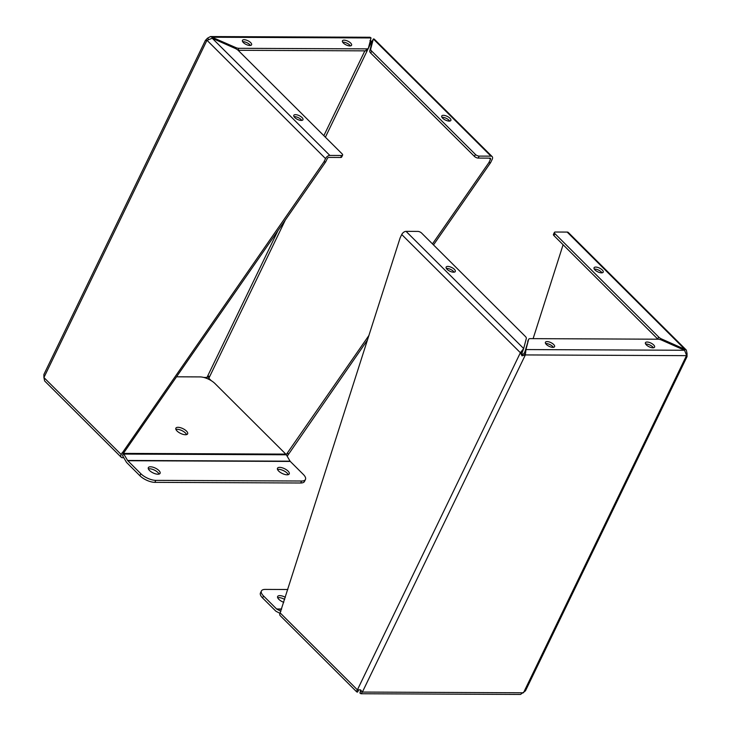 <?xml version="1.0" encoding="UTF-8"?>
<svg xmlns="http://www.w3.org/2000/svg" width="731" height="731" viewBox="0 0 731 731"><rect width="100%" height="100%" fill="white"/><g stroke="black" fill="none" stroke-linecap="round" stroke-linejoin="round"><path stroke-width="1.1" d="M521.998 355.851L522.117 352.726L520.381 352.726L357.404 689.854L360.529 689.845L362.384 692.065L360.94 693.737L520.49 694.45L525.452 690.859L687.067 356.545L684.536 350.268L661.528 340.061A5.108 2.074 25.8 0 0 658.083 339.202L530.331 338.636A5.108 2.074 25.8 0 0 528.65 339.312A5.108 2.074 25.8 0 0 528.595 339.467L525.964 349.564L525.361 354.928L521.998 355.851L520.381 352.726L523.679 348.55L526.311 338.462A5.108 2.074 25.8 0 0 525.324 336.415L421.604 233.07A2.897 1.179 25.8 0 0 417.858 231.407L406.052 231.361A3.865 2.284 134.9 0 0 401.739 234.523L400.14 237.84L280.137 612.88A3.865 2.284 134.9 0 0 280.183 615.621L356.783 691.937L357.633 692.038L358.51 690.219M360.94 693.737L359.908 693.052L360.694 690.064M362.229 691.901L361.004 690.694L359.908 693.052M686.473 353.466L687.039 353.466L687.03 356.591M360.995 690.448L361.041 691.069M525.361 354.928L362.384 692.065L523.497 692.787L686.473 355.65L525.361 354.928L523.981 353.557L522.245 354.882M684.536 350.268L525.964 349.564L523.981 353.557M653.651 344.931A5.071 2.065 -154.2 0 1 654.574 347.124A5.071 2.065 -154.2 0 1 649.101 346.777A5.071 2.065 -154.2 0 1 645.436 342.702A5.071 2.065 -154.2 0 1 648.9 342.3A5.071 2.065 -154.2 0 1 653.651 344.931M553.65 344.484A5.071 2.065 -154.2 0 1 554.573 346.677A5.071 2.065 -154.2 0 1 549.109 346.33A5.071 2.065 -154.2 0 1 545.436 342.254A5.071 2.065 -154.2 0 1 548.899 341.852A5.071 2.065 -154.2 0 1 553.65 344.484M360.995 690.576L360.867 691.069M358.592 690.055L359.131 689.863L358.592 690.055M280.137 612.88L357.404 689.854C356.299 691.453 356.372 692.184 357.633 692.038M522.117 352.726L523.679 348.55L406.052 231.361M525.004 351.547L528.595 339.467M653.386 347.773A5.071 2.065 25.8 0 0 652.692 346.914A5.071 2.065 25.8 0 0 645.656 344.036M553.385 347.326A5.071 2.065 25.8 0 0 552.691 346.467A5.071 2.065 25.8 0 0 545.664 343.588M687.039 353.466L686.327 350.048L684.792 349.272L684.353 350.186M686.327 350.048L568.362 232.522A3.865 2.284 134.9 0 0 567.165 232.074L555.359 232.029A2.897 1.179 25.8 0 0 554.4 232.412A2.897 1.179 25.8 0 0 554.93 233.664L658.658 337.009A5.108 2.074 25.8 0 0 661.793 339.065L684.792 349.272L567.165 232.074M533.118 338.645L563.098 244.748M454.353 269.319A5.071 2.065 -154.2 0 1 455.285 271.512A5.071 2.065 -154.2 0 1 449.812 271.164A5.071 2.065 -154.2 0 1 446.138 267.098A5.071 2.065 -154.2 0 1 449.611 266.687A5.071 2.065 -154.2 0 1 454.353 269.319M602.271 269.986A5.071 2.065 -154.2 0 1 603.194 272.179A5.071 2.065 -154.2 0 1 597.73 271.822A5.071 2.065 -154.2 0 1 594.056 267.756A5.071 2.065 -154.2 0 1 597.519 267.354A5.071 2.065 -154.2 0 1 602.271 269.986M454.097 272.16A5.071 2.065 25.8 0 0 453.394 271.302A5.071 2.065 25.8 0 0 446.367 268.432M594.285 269.09A5.071 2.065 -154.2 0 1 601.311 271.969A5.071 2.065 -154.2 0 1 602.006 272.827M554.4 232.412L553.44 234.395A2.897 1.179 25.8 0 0 553.97 235.647L657.699 338.992A5.108 2.074 25.8 0 0 657.918 339.202M263.535 595.966A11.605 4.715 -154.2 0 1 261.424 590.95L260.464 592.942A11.605 4.715 25.8 0 0 262.575 597.949L263.535 595.966L276.601 608.978A1.453 1.005 -89.7 0 0 276.839 609.151L280.914 611.253M262.575 597.949L275.642 610.961A3.865 2.686 90.3 0 0 276.263 611.427L279.946 613.318M277.689 597.748A6.524 2.65 -154.2 0 1 278.831 597.611A6.524 2.65 -154.2 0 1 284.679 599.447M283.765 602.326A6.524 2.65 -154.2 0 1 277.643 596.496A6.524 2.65 -154.2 0 1 279.79 595.628A6.524 2.65 -154.2 0 1 285.364 597.309M261.424 590.95A11.605 4.715 -154.2 0 1 265.252 589.405L287.85 589.506M369.968 40.552L370.425 41.155L371.933 41.082M371.046 37.948L370.023 37.263L210.473 36.55L235.483 47.442A5.108 2.074 25.8 0 0 238.927 48.31L366.679 48.876A5.108 2.074 25.8 0 0 368.36 48.2A5.108 2.074 25.8 0 0 368.424 48.036L371.046 37.948L212.474 37.235L212.008 38.204M43.887 374.537L43.915 377.534L206.9 40.397L205.393 40.415L207.467 38.213L210.473 36.55M123.767 457.716L122.424 457.707A3.865 2.284 -45.1 0 1 121.236 457.268A3.865 2.284 -45.1 0 1 121.191 454.518L323.924 161.916L325.533 158.6L207.129 40.397M205.393 40.415L43.897 374.446M208.737 379.279L208.719 376.118L206.316 378.247M367.529 339.979L287.85 455.258A3.865 2.284 -45.1 0 1 287.201 456.29M492.146 156.589L374.181 39.063L373.331 38.962L370.699 49.05A5.108 2.074 25.8 0 0 371.686 51.097L475.415 154.442A2.897 1.179 25.8 0 0 479.152 156.096L490.958 156.151A3.865 2.284 -45.1 0 1 492.146 156.589A3.865 2.284 -45.1 0 1 492.201 159.34L490.592 162.657L433.501 244.922M370.425 41.155L370.178 42.124L370.955 41.658M370.105 41.64L370.178 42.124L372.371 40.945L373.331 38.962L490.958 156.151M243.368 42.581A5.071 2.065 -154.2 0 1 242.436 40.388A5.071 2.065 -154.2 0 1 247.91 40.735A5.071 2.065 -154.2 0 1 251.583 44.801A5.071 2.065 -154.2 0 1 248.111 45.212A5.071 2.065 -154.2 0 1 243.368 42.581M343.36 43.028A5.071 2.065 -154.2 0 1 342.437 40.835A5.071 2.065 -154.2 0 1 347.91 41.183A5.071 2.065 -154.2 0 1 351.574 45.249A5.071 2.065 -154.2 0 1 348.111 45.66A5.071 2.065 -154.2 0 1 343.36 43.028M207.467 38.213L208.39 39.136M286.333 454.81L286.872 453.686L288.608 453.695M490.592 162.657L488.856 162.657L432.469 243.898M369.009 335.346L286.872 453.686M475.415 154.442L474.456 156.425A2.897 1.179 25.8 0 0 478.193 158.079L489.998 158.134A1.453 0.859 -45.1 0 1 490.446 158.298A1.453 0.859 -45.1 0 1 490.464 159.331L488.856 162.657M325.386 137.209L371.823 41.137L372.371 40.945L369.74 51.033A5.108 2.074 25.8 0 0 370.727 53.08L371.686 51.097M250.395 45.459A5.071 2.065 25.8 0 0 242.665 41.722M350.396 45.898A5.071 2.065 25.8 0 0 342.665 42.17M366.679 48.876L365.719 50.859A5.108 2.074 25.8 0 0 367.401 50.183A5.108 2.074 25.8 0 0 367.465 50.028M365.719 50.859L238.132 50.293M121.236 457.268L44.637 380.952L43.915 377.534L121.191 454.518M206.9 40.397L212.218 38.24L235.218 48.447A5.108 2.074 25.8 0 1 238.352 50.503L342.081 153.839A2.897 1.179 25.8 0 1 342.611 155.1A2.897 1.179 25.8 0 1 341.651 155.484L340.692 157.467A2.897 1.179 25.8 0 0 341.651 157.083L342.611 155.1M325.533 158.6A3.865 2.284 -45.1 0 1 329.845 155.429L341.651 155.484M340.692 157.467L328.886 157.412A1.453 0.859 -45.1 0 0 327.269 158.6L325.66 161.926L323.924 161.916M121.949 452.946L123.676 452.955L325.66 161.926M122.936 455.559A1.453 0.859 -45.1 0 1 122.918 454.527L123.676 452.955M442.657 118.184A5.071 2.065 -154.2 0 1 441.734 115.991A5.071 2.065 -154.2 0 1 447.198 116.348A5.071 2.065 -154.2 0 1 450.872 120.414A5.071 2.065 -154.2 0 1 447.399 120.816A5.071 2.065 -154.2 0 1 442.657 118.184M294.739 117.527A5.071 2.065 -154.2 0 1 293.816 115.334A5.071 2.065 -154.2 0 1 299.281 115.681A5.071 2.065 -154.2 0 1 302.954 119.756A5.071 2.065 -154.2 0 1 299.491 120.158A5.071 2.065 -154.2 0 1 294.739 117.527M449.684 121.063A5.071 2.065 25.8 0 0 441.953 117.326M474.456 156.425L370.727 53.08M294.045 116.668A5.071 2.065 -154.2 0 1 301.775 120.405M175.915 429.435A6.524 2.65 -154.2 0 1 181.937 430.614A6.524 2.65 -154.2 0 1 186.606 434.598M185.464 434.735A6.524 2.65 -154.2 0 1 178.629 432.286A6.524 2.65 -154.2 0 1 175.869 428.183A6.524 2.65 -154.2 0 1 182.896 428.631A6.524 2.65 -154.2 0 1 187.62 433.867A6.524 2.65 -154.2 0 1 185.464 434.735M122.543 455.632L126.308 462.019A3.865 2.686 90.3 0 0 126.819 462.696L139.886 475.717A11.605 4.715 25.8 0 0 154.844 482.35L300.669 482.999A11.605 4.715 25.8 0 0 304.498 481.455L305.457 479.463A11.605 4.715 -154.2 0 1 301.629 481.016L155.804 480.368A11.605 4.715 -154.2 0 1 140.845 473.725L127.779 460.713A1.453 1.005 90.3 0 1 127.587 460.457L123.831 454.07A3.865 2.686 -89.7 0 0 123.411 453.503M305.457 479.463A11.605 4.715 -154.2 0 0 303.347 474.456L290.28 461.435A1.453 1.005 90.3 0 1 290.088 461.188L286.324 454.792A3.865 2.686 -89.7 0 0 285.803 454.115L214.978 383.547A11.605 4.715 -154.2 0 0 200.02 376.913L176.527 376.803M277.542 469.485A6.524 2.65 -154.2 0 1 283.564 470.673A6.524 2.65 -154.2 0 1 288.233 474.657M148.375 468.909A6.524 2.65 -154.2 0 1 154.396 470.097A6.524 2.65 -154.2 0 1 159.066 474.081M287.091 474.794A6.524 2.65 -154.2 0 1 280.256 472.345A6.524 2.65 -154.2 0 1 277.488 468.242A6.524 2.65 -154.2 0 1 284.523 468.69A6.524 2.65 -154.2 0 1 289.238 473.916A6.524 2.65 -154.2 0 1 287.091 474.794M157.923 474.218A6.524 2.65 -154.2 0 1 151.089 471.769A6.524 2.65 -154.2 0 1 148.329 467.666A6.524 2.65 -154.2 0 1 155.356 468.114A6.524 2.65 -154.2 0 1 160.08 473.341A6.524 2.65 -154.2 0 1 157.923 474.218M520.381 352.726L401.739 234.523M661.345 339.988L661.793 339.065M658.658 337.009L657.699 338.992M553.97 235.647L554.93 233.664M281.572 609.179L276.839 609.151M276.601 608.978L281.627 609.005M203.702 377.424L206.983 377.443L277.89 230.758M323.851 135.683L364.851 50.859M285.373 219.976L208.847 378.274L211.259 380.668M479.152 156.096L478.193 158.079M238.014 50.183L238.927 48.31M235.483 47.442L235.035 48.365M329.845 155.429L212.218 38.24M489.258 158.134L490.464 159.331M370.699 49.05L369.74 51.033M139.886 475.717L140.845 473.725M123.466 453.394L285.803 454.115M123.831 454.07L286.324 454.792M127.587 460.457L290.088 461.188M290.28 461.435L127.779 460.713M301.629 481.016L300.669 482.999M155.804 480.368L154.844 482.35M527.691 341.295L528.65 339.312M367.401 50.183L368.36 48.2"/></g></svg>
